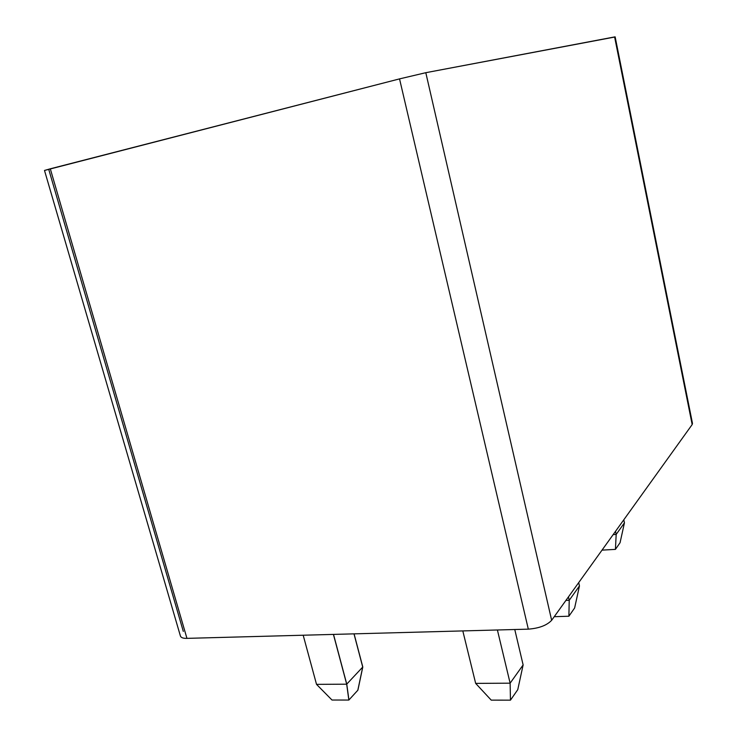 <?xml version="1.0" encoding="UTF-8"?>
<svg xmlns="http://www.w3.org/2000/svg" width="737" height="737" viewBox="0 0 737 737"><rect width="100%" height="100%" fill="white"/><g stroke="black" fill="none" stroke-linecap="round" stroke-linejoin="round"><path stroke-width="1.11" d="M303.183 635.22L316.523 684.36L346.685 684.185L333.419 634.41L346.685 684.185L362.724 667.068L353.99 633.857L362.724 667.068L346.685 684.185L316.523 684.36L303.183 635.22M357.823 690.237L348.85 700.049L332 700.03L348.85 700.049L346.685 684.185L348.85 700.049L357.823 690.237L362.724 667.068L357.823 690.237M316.523 684.36L332 700.03L316.523 684.36M613.156 534.611L616.178 534.426L615.515 531.34L616.178 534.426L624.442 522.846L623.788 519.806L624.442 522.846L616.178 534.426L613.156 534.611M620.066 542.708L615.423 549.378L602.018 550.134L615.423 549.378L616.178 534.426L615.423 549.378L620.066 542.708L624.442 522.846L620.066 542.708M346.758 684.111L333.511 634.41L346.758 684.111L362.797 666.994L354.073 633.848L362.797 666.994L346.758 684.111L348.923 699.975L346.758 684.111M357.896 690.164L348.923 699.975L357.896 690.164L362.797 666.994L357.896 690.164M462.808 630.918L475.66 683.383L510.124 683.181L497.401 629.988L510.124 683.181L523.132 664.94L514.767 629.518L523.132 664.94L510.124 683.181L475.66 683.383L462.808 630.918M517.761 689.675L510.465 700.15L491.229 700.132L510.465 700.15L510.124 683.181L510.465 700.15L517.761 689.675L523.132 664.94L517.761 689.675M475.66 683.383L491.229 700.132L475.66 683.383M565.915 600.415L569.222 600.296L568.448 596.887L569.222 600.296L579.457 585.943L578.702 582.598L579.457 585.943L569.222 600.296L565.915 600.415M574.63 607.979L568.89 616.224L554.233 616.694L568.89 616.224L569.222 600.296L568.89 616.224L574.63 607.979L579.457 585.943L574.63 607.979M691.776 422.577L692.172 424.558L551.654 620.287C546.909 625.344 539.125 628.302 528.318 629.149L186.94 638.362C183.273 638.472 181.109 637.698 180.427 636.049M44.496 170.459L399.537 78.887L425.802 72.696L614.621 37.053M399.537 78.887L50.3 168.801L186.94 638.362L528.318 629.149L399.537 78.887L528.318 629.149C539.125 628.302 546.909 625.344 551.654 620.287L692.172 424.558L614.603 36.933L425.802 72.696L551.654 620.287L425.802 72.696L399.537 78.887M183.31 631.406L48.817 169.657M692.172 424.558L692.476 423.416L615.146 36.859L614.603 36.933L692.172 424.558M180.473 636.206C181.256 637.754 183.412 638.472 186.94 638.362L50.3 168.801L44.496 170.45L180.473 636.206"/></g></svg>
